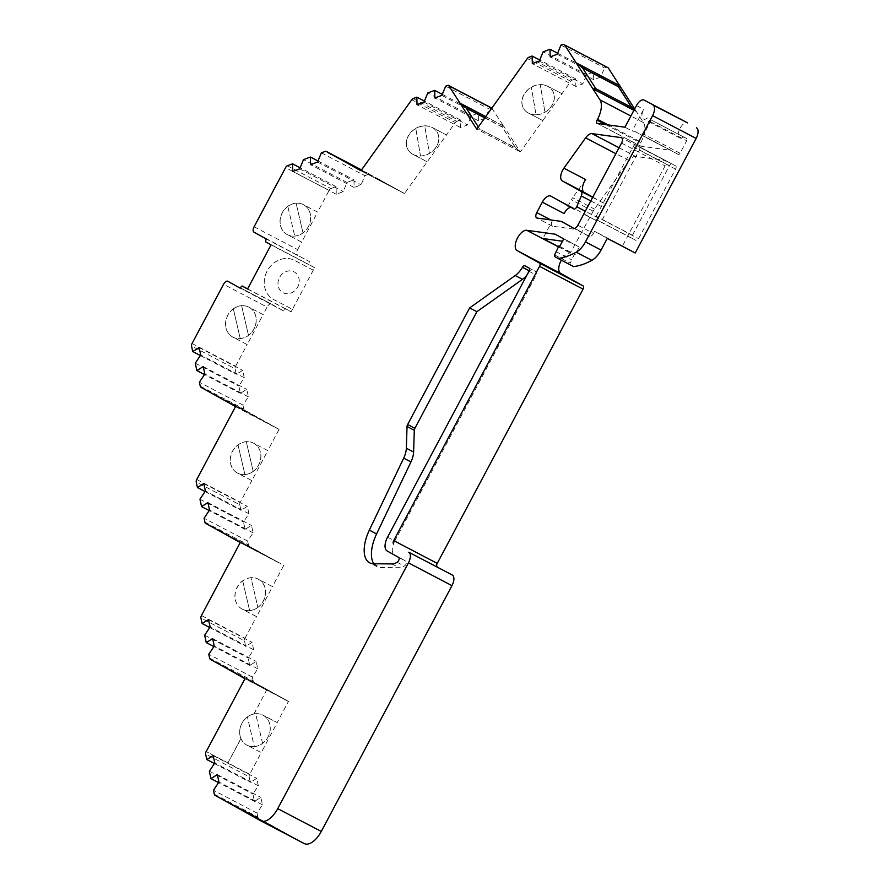 <?xml version="1.0" encoding="UTF-8"?>
<svg xmlns="http://www.w3.org/2000/svg" width="888" height="888" viewBox="0 0 888 888"><rect width="100%" height="100%" fill="white"/><g stroke="black" fill="none" stroke-linecap="round" stroke-linejoin="round"><path stroke-width="0.67" stroke-dasharray="4.44 3.33" d="M262.604 743.434L255.7 713.763A16.983 14.741 119.1 0 0 247.43 716.971L247.408 716.96A16.983 14.741 119.1 0 0 246.731 745.032A16.983 14.741 119.1 0 0 254.323 746.619L247.408 716.96L254.345 746.63A16.983 14.741 119.1 0 0 262.604 743.434L262.582 743.411A16.983 14.741 119.1 0 0 263.27 715.351A16.983 14.741 119.1 0 0 255.677 713.752L262.582 743.411M227.994 762.947L206.227 751.559L227.994 762.947L240.959 738.561A16.983 14.741 -60.9 0 1 247.386 716.949A16.983 14.741 -60.9 0 1 254.046 713.963L253.957 713.919A16.983 14.741 -60.9 0 1 262.87 715.129L277.167 722.61L288.467 701.365L262.981 687.268L288.467 701.365M240.959 738.561L240.881 738.516A16.983 14.741 -60.9 0 0 246.631 744.965L246.731 745.032M240.881 738.516L227.916 762.903L249.683 774.303L261.216 752.613L246.919 745.132A16.983 14.741 -60.9 0 1 246.631 744.965M246.964 745.154A16.983 14.741 119.1 0 0 267.91 737.162A16.983 14.741 119.1 0 0 263.203 715.317A16.983 14.741 119.1 0 0 262.915 715.151L277.211 722.632L261.261 752.635L246.919 745.132M253.957 713.919L266.655 690.054L288.422 701.453L263.026 687.19L227.328 668.609L244.922 678.576M528.504 113.131A16.983 14.186 147.2 0 0 548.74 109.324A16.983 14.186 147.2 0 0 552.392 90.498A16.983 14.186 147.2 0 0 547.718 86.28L562.015 93.762L542.79 120.613L528.471 113.087A16.983 14.186 -32.8 0 1 523.809 108.869A16.983 14.186 -32.8 0 1 527.45 90.043A16.983 14.186 -32.8 0 1 547.696 86.236L561.993 93.717L570.873 81.319L527.328 58.53M427.239 161.827L412.953 154.346A16.983 14.186 147.2 0 0 433.189 150.538A16.983 14.186 147.2 0 0 436.841 131.713A16.983 14.186 147.2 0 0 432.167 127.495L446.464 134.976L427.239 161.827L412.92 154.301A16.983 14.186 -32.8 0 1 408.247 150.072A16.983 14.186 -32.8 0 1 411.899 131.258A16.983 14.186 -32.8 0 1 432.145 127.45L446.442 134.932L455.322 122.533L411.777 99.745M256.565 616.627L242.269 609.146A16.983 14.741 119.1 0 0 263.214 601.154A16.983 14.741 119.1 0 0 258.519 579.309A16.983 14.741 119.1 0 0 258.219 579.143L272.516 586.624L256.565 616.627L242.224 609.124A16.983 14.741 -60.9 0 1 241.936 608.957A16.983 14.741 -60.9 0 1 237.229 587.112A16.983 14.741 -60.9 0 1 258.175 579.12L272.472 586.602L283.772 565.356L258.308 551.27L283.772 565.356M251.87 480.619L237.573 473.126A16.983 14.741 119.1 0 0 258.519 465.134A16.983 14.741 119.1 0 0 253.824 443.29A16.983 14.741 119.1 0 0 253.524 443.134L267.821 450.616L251.87 480.619L237.54 473.104A16.983 14.741 -60.9 0 1 237.24 472.949A16.983 14.741 -60.9 0 1 232.545 451.104A16.983 14.741 -60.9 0 1 253.491 443.112L267.776 450.593L279.076 429.348L244.522 410.09L200.977 387.301M301.676 242.113L287.379 234.632A16.983 14.741 119.1 0 0 308.325 226.64A16.983 14.741 119.1 0 0 303.629 204.795A16.983 14.741 119.1 0 0 303.33 204.64L317.627 212.121L301.676 242.113L287.335 234.61A16.983 14.741 -60.9 0 1 287.046 234.454A16.983 14.741 -60.9 0 1 282.34 212.598A16.983 14.741 -60.9 0 1 303.285 204.606L317.582 212.099L329.115 190.409L285.581 167.61M247.186 344.6L232.889 337.118A16.983 14.741 119.1 0 0 253.835 329.126A16.983 14.741 119.1 0 0 249.128 307.281A16.983 14.741 119.1 0 0 248.84 307.126L263.126 314.607L247.186 344.6L232.845 337.096A16.983 14.741 -60.9 0 1 232.556 336.941A16.983 14.741 -60.9 0 1 227.85 315.096A16.983 14.741 -60.9 0 1 248.795 307.104L263.092 314.585L267.077 307.082L223.543 284.293M313.286 270.185L292.463 309.346L273.815 299.589A22.178 19.247 -60.9 0 1 273.426 299.378A22.178 19.247 -60.9 0 1 267.288 270.851A22.178 19.247 -60.9 0 1 294.638 260.428L313.286 270.185L314.574 267.665L309.068 264.602L309.69 261.705L253.946 232.112M283.039 292.696A11.799 10.234 119.1 0 0 297.58 287.146A11.799 10.234 119.1 0 0 294.317 271.983A11.799 10.234 119.1 0 0 279.631 277.3A11.799 10.234 119.1 0 0 282.839 292.585A11.799 10.234 119.1 0 0 283.039 292.696M592.873 88.811L595.848 88.722M582.417 67.888L595.837 88.878L631.834 107.615L636.419 111.599L643.534 122.655A18.87 9.38 117.6 0 1 641.047 142.136L640.625 142.924A2.831 1.41 -62.4 0 0 640.548 146.12A2.831 1.41 -62.4 0 0 640.792 146.187L670.873 150.327L634.598 131.335L632.189 131.002L624.93 127.206M634.665 108.891L636.419 111.599L633.921 110.301M291.031 836.185L231.491 804.228L296.226 839.093L252.692 816.294L224.753 800.732L258.597 818.114L215.051 795.326M252.647 816.383L290.942 836.352L268.287 823.52L304.218 843.545M263.026 687.19L210.367 659.318M520.301 151.937L515.717 147.952L502.142 126.884L503.629 126.074L520.301 151.937L542.79 120.613M484.815 117.915L502.086 126.962L515.662 148.03L479.775 129.137L476.767 129.149M479.831 129.06L476.823 129.071L520.357 151.87L515.773 147.874L479.775 129.137L478.355 126.928M491.763 108.203L503.629 126.074L460.095 103.285M240.237 542.568L215.673 528.882L259.207 551.67L205.672 523.31M361.261 170.285L399.123 190.776L360.928 170.751L404.473 193.54L379.365 179.654L404.462 193.54L427.217 161.783M363.27 171.795L361.016 170.64M360.928 170.751L404.506 193.451M369.896 174.281A4.718 2.342 -62.4 0 0 369.874 174.259L336.619 157.198M279.076 429.348L211.233 393.007L235.542 406.56M235.498 406.637L279.032 429.426L235.498 406.637M196.759 479.487L240.304 502.286L251.837 480.597M635.22 252.991L622.51 245.909L665.068 165.867A4.718 2.342 -62.4 0 0 665.212 160.55A4.718 2.342 -62.4 0 0 664.812 160.417L635.553 156.399A9.435 4.684 -62.4 0 0 629.159 160.65L594.461 209.102A9.435 4.684 -62.4 0 0 593.184 211.189L570.285 253.08A11.322 5.628 -62.4 0 0 561.349 260.173M492.296 108.48A2.831 1.41 -62.4 0 0 492.008 108.214A2.831 1.41 -62.4 0 0 491.231 108.214L447.696 85.426M413.164 98.546L456.698 121.334A2.831 1.41 -62.4 0 0 455.322 122.533M456.698 121.334L460.373 119.936L460.572 127.583L467.532 124.942L471.328 115.773L478.232 113.153L478.432 120.801L485.392 118.16L489.188 108.991L491.231 108.214M528.715 57.332L572.249 80.12A2.831 1.41 -62.4 0 0 570.873 81.319M572.249 80.12L575.679 78.821L575.879 86.469L582.839 83.827L586.635 74.659L593.539 72.039L593.739 79.687L600.699 77.034L604.495 67.877L606.293 67.188L562.759 44.4M607.048 67.177A2.831 1.41 -62.4 0 0 606.293 67.188M619.646 85.581L576.212 62.948M634.853 131.424A2.831 1.41 -62.4 0 0 634.831 131.413L678.332 154.423A1.887 0.932 -62.4 0 0 678.343 154.434A1.887 0.932 -62.4 0 0 680.042 153.213L686.679 140.715A1.887 0.932 -62.4 0 0 686.746 138.595L650.471 119.603A1.887 0.932 117.6 0 1 650.405 121.723L643.756 134.221A1.887 0.932 117.6 0 1 642.057 135.442A1.887 0.932 117.6 0 1 642.046 135.431L671.128 150.416A2.831 1.41 -62.4 0 0 671.117 150.405A2.831 1.41 -62.4 0 0 670.873 150.327M683.76 136.93A8.492 4.218 117.6 0 1 679.731 137.929A8.492 4.218 117.6 0 1 679.908 128.494A8.492 4.218 117.6 0 1 687.556 122.844M214.33 794.194L257.864 816.993A4.718 2.342 -62.4 0 0 258.597 818.114M257.864 816.993L257.009 813.064L262.471 804.828L260.861 797.413L254.479 801.387L252.88 794.027L258.341 785.791L256.732 778.365L250.349 782.35L249.151 776.811L205.605 754.023M249.683 774.303A2.831 1.41 -62.4 0 0 249.151 776.811M209.635 658.186L253.169 680.974A4.718 2.342 -62.4 0 0 253.901 682.106M253.169 680.974L252.325 677.056L257.775 668.819L256.166 661.394L249.783 665.378L248.185 658.008L253.646 649.772L252.037 642.357L245.654 646.342L244.455 640.803L200.921 618.004M201.454 615.506L244.988 638.294A2.831 1.41 -62.4 0 0 244.455 640.803M244.988 638.294L256.521 616.605M204.939 522.177L248.485 544.966A4.718 2.342 -62.4 0 0 249.206 546.098M248.485 544.966L247.63 541.047L253.091 532.811L251.482 525.385L245.099 529.37L243.501 522L248.951 513.764L247.341 506.349L240.97 510.323L239.76 504.784L196.226 481.995M240.304 502.286A2.831 1.41 -62.4 0 0 239.76 504.784M200.255 386.169L243.789 408.957A4.718 2.342 -62.4 0 0 244.522 410.09M243.789 408.957L242.935 405.039L248.396 396.803L246.786 389.377L240.404 393.362L238.805 385.991L244.267 377.755L242.657 370.34L236.275 374.314L235.076 368.775L191.531 345.987M192.074 343.478L235.609 366.267A2.831 1.41 -62.4 0 0 235.076 368.775M235.609 366.267L247.142 344.577M271.317 304.04L240.282 287.801L271.339 304.062A4.718 2.342 -62.4 0 0 271.317 304.04A4.718 2.342 -62.4 0 0 267.077 307.082M271.339 304.062L283.55 310.867L285.592 308.758L291.086 311.821L292.463 309.346M254.112 226.795L297.647 249.595A4.718 2.342 -62.4 0 0 297.48 254.9M297.647 249.595L301.631 242.091M287.346 165.79L330.88 188.578A2.831 1.41 -62.4 0 0 329.115 190.409M330.88 188.578L336.075 186.613L336.274 194.261L343.234 191.608L347.03 182.451L353.946 179.82L354.146 187.468L361.105 184.826L364.901 175.669L368.576 174.27L325.041 151.471M369.874 174.259A4.718 2.342 -62.4 0 0 368.576 174.27M671.983 163.858A2.831 1.41 -62.4 0 0 671.972 163.847A2.831 1.41 -62.4 0 0 669.43 165.668L632.434 235.242A2.831 1.41 -62.4 0 0 632.334 238.428L636.03 240.482A2.831 1.41 -62.4 0 0 636.041 240.493A2.831 1.41 -62.4 0 0 638.583 238.661L675.579 169.097A2.831 1.41 -62.4 0 0 675.679 165.912L635.708 144.866A2.831 1.41 117.6 0 1 635.708 144.866L639.393 146.92A2.831 1.41 117.6 0 1 639.293 150.105L602.308 219.669A2.831 1.41 117.6 0 1 599.766 221.501A2.831 1.41 117.6 0 1 599.744 221.489L596.059 219.436A2.831 1.41 117.6 0 1 596.159 216.25L633.144 146.675A2.831 1.41 117.6 0 1 635.686 144.855L671.972 163.847M283.55 310.867L240.015 288.078M278.31 562.526L240.193 542.646L278.399 562.359L222.788 532.578L242.757 543.922M550.793 219.935L552.369 220.768L542.923 238.539M558.485 246.675L570.862 253.158M564.091 213.553L571.406 199.789A9.435 4.684 117.6 0 1 572.693 197.713L594.461 209.102M585.68 179.587L572.693 197.713M622.51 245.909L594.583 231.291L593.473 233.378L577.866 225.208M594.583 231.291L607.281 238.361M647.474 117.938A8.492 4.218 117.6 0 1 643.445 118.937A8.492 4.218 117.6 0 1 643.7 109.346L632.189 131.002M542.768 120.568L528.471 113.087M266.156 238.916L309.69 261.705M285.592 308.758L247.63 288.889M233.333 308.924A16.983 14.741 119.1 0 0 232.656 336.996A16.983 14.741 119.1 0 0 232.945 337.151A16.983 14.741 119.1 0 0 240.248 338.594A16.983 14.741 119.1 0 0 248.529 335.398A16.983 14.741 119.1 0 0 249.195 307.315A16.983 14.741 119.1 0 0 241.603 305.716L248.507 335.387L241.625 305.727A16.983 14.741 119.1 0 0 233.355 308.935L240.248 338.594L233.355 308.935M253.202 471.395A16.983 14.741 119.1 0 0 253.879 443.323A16.983 14.741 119.1 0 0 253.591 443.168A16.983 14.741 119.1 0 0 246.287 441.736A16.983 14.741 119.1 0 0 238.051 444.944A16.983 14.741 119.1 0 0 237.34 473.004A16.983 14.741 119.1 0 0 244.933 474.603L238.028 444.932L244.955 474.614A16.983 14.741 119.1 0 0 253.224 471.406L246.287 441.736L253.224 471.406M257.897 607.403A16.983 14.741 119.1 0 0 258.575 579.342A16.983 14.741 119.1 0 0 258.286 579.176A16.983 14.741 119.1 0 0 250.982 577.744L257.897 607.403L251.004 577.755A16.983 14.741 119.1 0 0 242.735 580.963L242.724 580.952A16.983 14.741 119.1 0 0 242.036 609.013A16.983 14.741 119.1 0 0 249.628 610.611A16.983 14.741 119.1 0 0 257.909 607.414M242.735 580.963L249.628 610.611L242.724 580.952M554.634 254.945L570.229 263.114L574.469 254.112L575.291 254.567L579.276 247.075L571.051 242.48A4.718 2.342 -62.4 0 0 570.618 242.346L562.448 241.225M573.615 266.6L554.767 256.621M570.229 263.114A1.887 0.932 -62.4 0 0 570.362 264.791M571.051 242.48A4.718 2.342 -62.4 0 0 571.017 242.468L555.444 234.321L571.017 242.468M552.369 220.768A4.718 2.342 -62.4 0 0 552.236 226.085A4.718 2.342 -62.4 0 0 552.636 226.207L576.678 229.515A4.718 2.342 -62.4 0 1 577.078 229.648A4.718 2.342 -62.4 0 0 577.078 229.648L589.199 236.397A4.718 2.342 -62.4 0 0 589.232 236.419A4.718 2.342 -62.4 0 0 593.473 233.378M590.786 200.91L603.085 207.348L598.512 218.126A2.831 1.41 -62.4 0 1 595.748 220.402A2.831 1.41 -62.4 0 0 595.748 220.402L572.616 207.503A9.435 4.684 -62.4 0 0 572.56 207.481A9.435 4.684 -62.4 0 0 570.829 207.248M592.784 197.147L602.897 202.775A4.718 2.342 -62.4 0 1 603.085 207.348M544.955 112.243A16.983 14.186 147.2 0 0 552.436 90.565A16.983 14.186 147.2 0 0 547.763 86.347A16.983 14.186 147.2 0 0 540.259 84.715L544.966 112.265L540.281 84.737A16.983 14.186 147.2 0 0 531.368 87.324A16.983 14.186 147.2 0 0 523.876 108.969A16.983 14.186 147.2 0 0 536.041 114.83L531.357 87.302L536.052 114.852A16.983 14.186 147.2 0 0 544.966 112.265M415.806 128.516A16.983 14.186 147.2 0 0 408.325 150.183A16.983 14.186 147.2 0 0 412.987 154.401A16.983 14.186 147.2 0 0 420.49 156.033L415.806 128.516L420.501 156.055A16.983 14.186 147.2 0 0 429.415 153.469A16.983 14.186 147.2 0 0 436.885 131.779A16.983 14.186 147.2 0 0 424.708 125.93L429.404 153.446L424.73 125.952A16.983 14.186 147.2 0 0 415.817 128.538M287.834 206.438A16.983 14.741 119.1 0 0 287.146 234.51A16.983 14.741 119.1 0 0 287.446 234.665A16.983 14.741 119.1 0 0 294.738 236.097A16.983 14.741 119.1 0 0 303.03 232.911L303.008 232.9A16.983 14.741 119.1 0 0 303.685 204.828A16.983 14.741 119.1 0 0 296.093 203.23A16.983 14.741 119.1 0 0 287.845 206.449L294.738 236.097L287.834 206.438M303.03 232.911L296.115 203.241L303.008 232.9M265.534 241.802L309.068 264.602M313.242 270.163L294.594 260.395A22.178 19.247 119.1 0 0 267.244 270.829A22.178 19.247 119.1 0 0 273.382 299.356A22.178 19.247 119.1 0 0 273.77 299.567L292.418 309.324M593.739 79.687L550.205 56.888M557.165 54.246L600.699 77.034M575.879 86.469L532.334 63.681M539.294 61.028L582.839 83.827M478.432 120.801L434.898 98.013M441.858 95.36L485.392 118.16M460.572 127.583L417.027 104.795M423.998 102.153L467.532 124.942M354.146 187.468L310.6 164.68M317.56 162.038L361.105 184.826M336.274 194.261L292.74 171.462M299.7 168.82L343.234 191.608M247.552 289.033L291.086 311.821M314.574 267.665L271.029 244.877M244.267 377.755L200.721 354.967M199.112 347.541L242.657 370.34M248.396 396.803L204.862 374.003M203.252 366.589L246.786 389.377M248.951 513.764L205.417 490.975M203.807 483.56L247.341 506.349M253.091 532.811L209.546 510.023M207.936 502.597L251.482 525.385M253.646 649.772L210.112 626.984M208.502 619.569L252.037 642.357M257.775 668.819L214.241 646.031M212.632 638.605L256.166 661.394M258.341 785.791L214.796 762.992M213.187 755.577L256.732 778.365M262.471 804.828L218.936 782.039M217.327 774.614L260.861 797.413M563.68 238.905L579.276 247.075M526.873 275.18A17.927 8.913 -62.4 0 0 529.759 271.095L529.17 270.796M387.557 537.173L394.816 540.97L536.208 275.047A2.831 1.41 -62.4 0 0 536.308 271.861L532.156 269.552A2.831 1.41 -62.4 0 0 532.145 269.541A2.831 1.41 -62.4 0 0 529.759 271.095M394.816 540.97A12.266 6.094 -62.4 0 0 394.383 554.767L387.124 550.971M373.781 563.747A31.147 15.473 -62.4 0 0 376.889 566.622A31.147 15.473 -62.4 0 0 380.719 567.543L399.245 567.721A19.825 9.846 -62.4 0 0 404.395 566.078A2.831 1.41 -62.4 0 0 406.227 563.503A2.831 1.41 -62.4 0 0 405.949 561.216L394.383 554.767M200.355 355.522L236.275 374.314M242.935 405.039L199.4 382.24M205.05 491.53L240.97 510.323M247.63 541.047L204.096 518.259M209.746 627.539L245.654 646.342M252.325 677.056L208.78 654.267M214.43 763.547L250.349 782.35M257.009 813.064L213.475 790.276M575.679 78.821L539.726 59.995M460.373 119.936L424.42 101.121M321.356 152.869L364.901 175.669M336.075 186.613L300.122 167.788M559.695 246.409L575.291 254.567M560.961 45.088L604.495 67.877M445.654 86.203L489.188 108.991M559.706 246.387L574.469 254.112M555.888 251.559L571.495 259.729M195.271 363.203L238.805 385.991M240.404 393.362L204.495 374.558M199.955 499.211L243.501 522M245.099 529.37L209.18 510.567M204.651 635.22L248.185 658.008M249.783 665.378L213.875 646.575M209.346 771.228L252.88 794.027M254.479 801.387L218.57 782.594M586.635 74.659L543.09 51.87M471.328 115.773L427.783 92.985M317.993 161.006L353.946 179.82M347.03 182.451L303.496 159.662M557.586 53.213L593.539 72.039M442.28 94.328L478.232 113.153M237.895 407.603L218.093 396.57L254.035 415.384L273.826 426.418M218.093 396.57L254.035 415.384M273.737 426.584L237.806 407.77M215.973 395.648L218.004 396.736M253.946 415.551L254.778 415.806M254.734 415.884L211.189 393.095M379.32 179.742L380.153 179.998M363.181 171.961L343.434 160.85M361.372 170.13L379.409 179.576M343.39 160.928L346.586 162.604M380.197 179.909L361.416 170.074M242.846 543.745L278.399 562.359M258.353 551.193L222.788 532.578M215.629 528.959L258.264 551.359M222.699 532.745L220.324 531.468M479.72 129.215L466.2 108.07M502.086 126.962L503.629 126.074M484.915 117.76L502.197 126.806M503.685 125.996L485.747 116.606M283.039 698.556L247.43 679.808L283.128 698.39M227.372 668.531L247.475 679.731M220.268 664.946L262.937 687.356M227.284 668.697L224.986 667.465M247.386 679.897L244.877 678.665M254.046 713.963L266.655 690.054M266.733 690.098L244.966 678.71M267.599 823.132L268.287 823.52M231.491 804.228L267.51 823.298M268.243 823.609L224.708 800.81M229.526 803.396L231.402 804.395M290.942 836.352L296.226 839.093M296.181 839.171L255.844 818.059M634.276 109.624L636.419 111.599M636.474 111.533L633.965 110.212M283.083 292.718A11.799 10.234 119.1 0 0 297.624 287.168A11.799 10.234 119.1 0 0 294.361 272.006A11.799 10.234 119.1 0 0 279.676 277.322A11.799 10.234 119.1 0 0 282.872 292.607A11.799 10.234 119.1 0 0 283.083 292.718M643.534 122.655L630.88 116.028M664.812 160.417L622.011 138.017M621.533 143.079L665.068 165.867M633.144 146.675L669.43 165.668M632.434 235.242L596.159 216.25M602.308 219.669L638.583 238.661M675.579 169.097L639.293 150.105M558.386 246.853L570.285 253.08M593.184 211.189L571.406 199.789M629.159 160.65L615.884 153.702M619.047 147.763L635.553 156.399M636.441 105.55L643.7 109.346M678.332 154.423L642.046 135.431M597.247 123.399L640.792 146.187M608.125 124.897L641.047 142.136M632.334 238.428L596.059 219.436M599.744 221.489L636.03 240.482L599.766 221.501M675.679 165.912L639.393 146.92M557.897 235.686L570.618 242.346M552.636 226.207L537.029 218.048M550.849 196.115L572.616 207.503M589.232 236.419L573.626 228.249L589.199 236.397M650.471 119.603L686.746 138.595M680.042 153.213L643.756 134.221M605.505 124.542L640.625 142.924M595.737 220.391L583.76 214.119L595.748 220.402M592.651 197.413L602.897 202.775M561.083 221.356L576.678 229.515M529.059 268.065L536.308 271.861M528.959 271.251L536.208 275.047M398.69 557.42L405.949 561.216M397.136 562.271L404.395 566.078M391.997 563.924L399.245 567.721M373.46 563.747L380.719 567.543M650.405 121.723L686.679 140.715M598.512 218.126L585.303 211.222M665.212 160.55L621.678 137.762M679.731 137.929L643.445 118.937M552.236 226.085L536.63 217.915M572.56 207.481L550.793 196.082M678.343 154.434L642.057 135.442M640.548 146.12L597.014 123.321M376.889 566.622L369.641 562.826"/><path stroke-width="1.33" d="M206.227 751.559L244.966 678.71L210.367 659.318A4.718 2.342 117.6 0 1 209.635 658.186L208.78 654.267L214.241 646.031L212.632 638.605L206.249 642.59L204.651 635.22L210.112 626.984L208.502 619.569L202.12 623.543L209.746 627.539M218.57 782.594L210.944 778.598L209.346 771.228L214.796 762.992L213.187 755.577L206.815 759.562L205.605 754.023A2.831 1.41 117.6 0 1 206.149 751.514M210.944 778.598L217.327 774.614L218.936 782.039L213.475 790.276L214.33 794.194A4.718 2.342 117.6 0 0 215.051 795.326L260.684 820.756A18.87 9.38 117.6 0 0 260.783 820.812A18.87 9.38 117.6 0 0 277.733 808.657L408.436 562.848L451.97 585.636A9.435 4.684 -62.4 0 0 452.303 575.024L408.769 552.225A9.435 4.684 117.6 0 1 408.436 562.848M408.769 552.225L452.303 575.024M393.706 540.592L539.527 266.345L583.072 289.133L437.24 563.392L393.706 540.592A2.831 1.41 -62.4 0 0 393.606 543.778M561.349 260.173A11.322 5.628 -62.4 0 0 560.672 273.415L583.172 285.947L539.627 263.159A2.831 1.41 117.6 0 1 539.527 266.345M539.627 263.159L517.138 250.627A11.322 5.628 117.6 0 1 517.06 238.85A11.322 5.628 117.6 0 1 526.751 230.292L558.386 246.853M585.47 241.88L652.591 115.629L696.137 138.428L635.22 252.991L607.281 238.361L601.065 250.05L585.47 241.88A16.983 8.436 117.6 0 1 576.245 252.181A96.27 47.83 117.6 0 1 558.019 258.43L554.767 256.621A1.887 0.932 117.6 0 1 554.634 254.945L558.874 245.954L559.695 246.409L563.68 238.905L555.444 234.321A4.718 2.342 117.6 0 1 555.444 234.321A4.718 2.342 117.6 0 0 555.022 234.177L526.751 230.292M687.556 122.844A8.492 4.218 117.6 0 1 687.612 122.877A8.492 4.218 117.6 0 1 687.656 122.899L652.924 105.017A9.435 4.684 117.6 0 1 652.591 115.629M652.924 105.017L687.656 122.899M630.88 116.028L599.999 99.856A18.87 9.38 117.6 0 1 597.513 119.347L597.091 120.135A2.831 1.41 -62.4 0 0 597.014 123.321A2.831 1.41 -62.4 0 0 597.247 123.399L624.93 127.206L636.441 105.55A8.492 4.218 117.6 0 1 644.066 100.078A8.492 4.218 117.6 0 1 644.122 100.111M599.999 99.856L564.668 45.033L608.202 67.821L619.646 85.581M539.726 59.995L532.134 56.033L532.334 63.681L539.294 61.028L543.09 51.87L550.005 49.24L550.205 56.888L557.165 54.246L560.961 45.088L562.759 44.4A2.831 1.41 117.6 0 1 563.536 44.4L564.668 45.033M608.202 67.821L563.536 44.4A2.831 1.41 117.6 0 1 563.547 44.411L607.081 67.199A2.831 1.41 -62.4 0 0 607.07 67.188A2.831 1.41 -62.4 0 0 607.048 67.177M532.134 56.033L528.715 57.332A2.831 1.41 117.6 0 0 527.328 58.53L476.767 129.149L448.762 85.692L491.763 108.203M424.42 101.121L416.838 97.147L417.027 104.795L423.998 102.153L427.783 92.985L434.698 90.365L434.898 98.013L441.858 95.36L445.654 86.203L447.696 85.426A2.831 1.41 117.6 0 1 448.473 85.426A2.831 1.41 117.6 0 1 448.762 85.692M416.838 97.147L413.164 98.546A2.831 1.41 117.6 0 0 411.777 99.745L360.928 170.751L326.362 151.493L361.538 169.908L326.329 151.471A4.718 2.342 117.6 0 1 326.362 151.493M300.122 167.788L292.541 163.814L292.74 171.462L299.7 168.82L303.496 159.662L310.4 157.032L310.6 164.68L317.56 162.038L321.356 152.869L325.041 151.471A4.718 2.342 117.6 0 1 326.329 151.471M292.541 163.814L287.346 165.79A2.831 1.41 117.6 0 0 285.581 167.61L254.112 226.795A4.718 2.342 117.6 0 0 253.946 232.112L266.156 238.916L265.534 241.802L271.029 244.877L247.552 289.033L242.047 285.969L240.015 288.078L227.772 281.252A4.718 2.342 117.6 0 1 227.805 281.274M204.495 374.558L196.87 370.574L195.271 363.203L200.721 354.967L199.112 347.541L192.729 351.526L191.531 345.987A2.831 1.41 117.6 0 1 192.074 343.478L223.543 284.293A4.718 2.342 117.6 0 1 227.772 281.252M196.87 370.574L203.252 366.589L204.862 374.003L199.4 382.24L200.255 386.169A4.718 2.342 117.6 0 0 200.977 387.301L235.542 406.56L196.759 479.487A2.831 1.41 117.6 0 0 196.226 481.995L197.425 487.534L203.807 483.56L205.417 490.975L199.955 499.211L201.554 506.582L207.936 502.597L209.546 510.023L204.096 518.259L204.939 522.177A4.718 2.342 117.6 0 0 205.672 523.31L240.237 542.568L201.454 615.506A2.831 1.41 117.6 0 0 200.921 618.004L202.12 623.543M406.349 448.229A16.04 7.97 117.6 0 1 403.696 458.13L369.341 530.125A31.147 15.473 -62.4 0 0 369.641 562.826A31.147 15.473 -62.4 0 0 373.46 563.747L391.997 563.924A19.825 9.846 -62.4 0 0 397.136 562.271A2.831 1.41 -62.4 0 0 398.978 559.706A2.831 1.41 -62.4 0 0 398.69 557.42L387.124 550.971A12.266 6.094 117.6 0 1 387.557 537.173L528.959 271.251A2.831 1.41 -62.4 0 0 529.059 268.065L524.908 265.756A2.831 1.41 -62.4 0 0 524.886 265.745A2.831 1.41 -62.4 0 0 522.499 267.299A17.927 8.913 117.6 0 1 515.229 275.535L469.63 307.903L407.625 424.531A2.831 1.41 -62.4 0 0 407.037 426.495L406.349 448.229L413.608 452.036A16.04 7.97 -62.4 0 1 410.955 461.927L376.59 533.921A31.147 15.473 -62.4 0 0 373.781 563.747M542.324 202.164L536.774 212.598A4.718 2.342 -62.4 0 0 536.63 217.915A4.718 2.342 -62.4 0 0 537.029 218.048L561.083 221.356A4.718 2.342 117.6 0 1 561.482 221.478L573.604 228.238A4.718 2.342 -62.4 0 0 573.626 228.249A4.718 2.342 -62.4 0 0 577.866 225.208L621.533 143.079A4.718 2.342 -62.4 0 0 621.678 137.762A4.718 2.342 -62.4 0 0 621.278 137.629L592.007 133.611A9.435 4.684 -62.4 0 0 585.625 137.862L563.902 168.187A9.435 4.684 -62.4 0 0 562.293 180.886L581.129 191.386A4.718 2.342 117.6 0 1 581.318 195.948L576.734 206.738A2.831 1.41 117.6 0 1 573.981 209.002L550.849 196.115A9.435 4.684 -62.4 0 0 550.793 196.082A9.435 4.684 -62.4 0 0 542.324 202.164L564.091 213.553A9.435 4.684 -62.4 0 1 570.829 207.248M582.373 67.655L576.268 62.87L619.802 85.659L618.303 86.469L582.373 67.655L595.848 88.722M582.317 67.732L576.268 62.87M631.734 107.459L618.259 86.547L619.746 85.736L634.665 108.891M633.921 110.301L592.873 88.811L595.948 88.722L631.89 107.537L634.276 109.624M478.355 126.928L466.2 108.07L460.151 103.208L466.256 107.992L484.915 117.76M361.016 170.64L336.663 157.121L361.372 170.13M696.137 138.428A9.435 4.684 -62.4 0 0 696.47 127.805M583.072 289.133A2.831 1.41 -62.4 0 0 583.172 285.947M437.24 563.392A2.831 1.41 -62.4 0 0 437.14 566.577M451.97 585.636L321.278 831.446A18.87 9.38 117.6 0 1 304.329 843.6A18.87 9.38 117.6 0 1 304.218 843.545L260.894 820.867M562.448 241.225L542.923 238.539L558.485 246.675M247.63 288.889L242.047 285.969M601.065 250.05A16.983 8.436 117.6 0 1 591.841 260.351A96.27 47.83 117.6 0 1 573.615 266.6L558.019 258.43M563.902 168.187L585.68 179.587A9.435 4.684 -62.4 0 0 584.06 192.274L592.784 197.147M469.63 307.903L476.889 311.699L414.874 428.327A2.831 1.41 -62.4 0 0 414.296 430.291L413.608 452.036M515.229 275.535L522.488 279.332L476.889 311.699M522.488 279.332A17.927 8.913 -62.4 0 0 526.873 275.18M192.729 351.526L200.355 355.522M197.425 487.534L205.05 491.53M206.815 759.562L214.43 763.547M558.874 245.954L559.706 246.387M209.18 510.567L201.554 506.582M213.875 646.575L206.249 642.59M310.4 157.032L317.993 161.006M550.005 49.24L557.586 53.213M434.698 90.365L442.28 94.328M215.973 395.648L211.233 393.007M346.586 162.604L361.261 170.285M361.416 170.074L336.663 157.121M220.324 531.468L215.673 528.882M466.3 108.225L484.815 117.915M485.747 116.606L460.151 103.208M224.986 667.465L220.313 664.868M229.526 803.396L224.753 800.732M255.844 818.059L252.692 816.294M631.579 107.381L618.303 86.469M618.203 86.613L582.417 67.888M633.965 110.212L592.929 88.733M622.011 138.017L621.278 137.629M321.278 831.446L277.733 808.657M517.138 250.627L560.672 273.415M536.774 212.598L550.793 219.935M615.884 153.702L585.625 137.862M592.007 133.611L619.047 147.763M597.513 119.347L608.125 124.897M555.022 234.177L557.897 235.686M584.06 192.274L562.293 180.886M576.245 252.181L591.841 260.351M597.091 120.135L605.505 124.542M581.129 191.386L592.651 197.413M376.59 533.921L369.341 530.125M403.696 458.13L410.955 461.927M407.037 426.495L414.296 430.291M407.625 424.531L414.874 428.327M529.17 270.796L522.499 267.299M585.303 211.222L576.734 206.738M581.318 195.948L590.786 200.91M491.83 108.114L448.473 85.426M304.329 843.6L260.783 820.812M687.612 122.877L644.066 100.078"/></g></svg>
